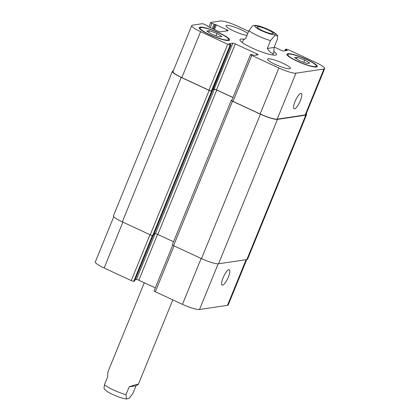 <?xml version="1.0" encoding="UTF-8"?>
<svg xmlns="http://www.w3.org/2000/svg" width="420" height="420" viewBox="0 0 420 420"><rect width="100%" height="100%" fill="white"/><g stroke="black" fill="none" stroke-linecap="round" stroke-linejoin="round"><path stroke-width="0.63" d="M144.296 282.755L107.903 371.931L107.651 376.834L104.438 384.709L104.018 388.51C105.336 390.274 107.352 391.823 110.066 393.162C116.382 396.365 121.842 398.307 126.446 398.995L125.984 394.711L129.203 386.836L135.991 385.822L132.778 393.703L129.129 398.417L126.446 399M129.203 386.836C135.287 384.725 138.332 383.896 138.343 384.353L135.991 385.822M272.743 33.752A8.731 1.46 -157.8 0 1 263.456 31.096A8.731 1.46 -157.8 0 1 257.024 26.906A8.731 1.46 -157.8 0 1 265.666 28.854A8.731 1.46 -157.8 0 1 273.194 33.506A8.731 1.46 -157.8 0 1 272.743 33.752M273.52 55.083A19.724 3.297 22.2 0 0 272.906 54.611M242.466 42.189A19.724 3.297 22.2 0 0 241.7 42.1M274.055 51.555A19.724 3.297 -157.8 0 1 276.486 54.542A19.724 3.297 -157.8 0 1 256.977 50.143A19.724 3.297 -157.8 0 1 239.957 39.638A19.724 3.297 -157.8 0 1 240.986 39.086A19.724 3.297 -157.8 0 1 244.246 39.275M267.288 48.468L270.501 40.593L274.827 35.579L277.709 35.779L277.289 39.58L274.076 47.46L267.288 48.468C270.58 53.204 272.758 54.5 273.824 52.364L274.076 47.46M255.449 25.321L252.599 25.872L248.95 30.587L245.737 38.467L243.385 39.942L242.314 42.567M300.342 100.711A8.495 2.273 -65.1 0 1 294.116 108.811A8.495 2.273 -65.1 0 1 295.627 100.149A8.495 2.273 -65.1 0 1 301.271 93.403A8.495 2.273 -65.1 0 1 300.342 100.711M228.391 277.022A8.495 2.273 -65.1 0 1 222.164 285.122A8.495 2.273 -65.1 0 1 223.681 276.46A8.495 2.273 -65.1 0 1 229.32 269.714A8.495 2.273 -65.1 0 1 228.391 277.022M172.715 245.201L154.072 290.881A2.053 0.341 22.2 0 0 155.332 291.753L182.448 304.343A14.385 2.405 22.2 0 0 199.511 309.508L227.477 305.345A14.385 2.405 22.2 0 0 228.228 304.946L246.734 259.591M135.135 279.678L136.411 279.489A2.053 0.341 -157.8 0 1 138.847 280.229L155.305 287.868M113.794 216.652L95.33 261.896A14.385 2.405 22.2 0 0 104.155 267.997L131.271 280.586A2.053 0.341 22.2 0 0 133.707 281.321L134.505 281.137M219.34 36.913L211.759 34.188L206.771 31.08L209.365 30.692L216.946 33.416L221.933 36.529L219.34 36.913M216.946 33.416L216.006 35.716M209.365 30.692L208.714 32.288M307.083 63.488L299.502 60.764L294.509 57.65L297.103 57.267L304.684 59.992L309.677 63.1L307.083 63.488M304.684 59.992L303.749 62.286M297.103 57.267L296.452 58.863M227.819 40.052A15.409 2.578 22.2 0 0 228.622 39.627A15.409 2.578 22.2 0 0 215.323 31.416A15.409 2.578 22.2 0 0 200.083 27.982A15.409 2.578 22.2 0 0 211.433 35.369A15.409 2.578 22.2 0 0 227.819 40.052M228.716 40.472A16.438 2.751 -157.8 0 1 211.239 35.474A16.438 2.751 -157.8 0 1 199.133 27.594A16.438 2.751 -157.8 0 1 215.392 31.259A16.438 2.751 -157.8 0 1 229.572 40.016A16.438 2.751 -157.8 0 1 228.716 40.472M315.562 66.628A15.409 2.578 22.2 0 0 316.36 66.197A15.409 2.578 22.2 0 0 303.067 57.992A15.409 2.578 22.2 0 0 287.826 54.553A15.409 2.578 22.2 0 0 299.171 61.94A15.409 2.578 22.2 0 0 315.562 66.628M316.459 67.043A16.438 2.751 -157.8 0 1 298.977 62.045A16.438 2.751 -157.8 0 1 286.876 54.164A16.438 2.751 -157.8 0 1 303.13 57.829A16.438 2.751 -157.8 0 1 317.31 66.586A16.438 2.751 -157.8 0 1 316.459 67.043M248.656 31.322L237.552 26.166A14.385 2.405 22.2 0 0 220.49 21L210.803 22.444A2.053 0.341 22.2 0 0 210.698 22.496A2.053 0.341 22.2 0 0 211.958 23.373L216.384 24.911L226.889 29.789A2.053 0.341 -157.8 0 1 228.149 30.66A2.053 0.341 -157.8 0 1 228.044 30.718L220.343 31.868A2.053 0.341 -157.8 0 1 217.907 31.127L207.401 26.25L206.797 25.457L204.645 24.46A2.053 0.341 22.2 0 0 202.209 23.72L192.523 25.163A14.385 2.405 22.2 0 0 191.772 25.562A14.385 2.405 22.2 0 0 200.603 31.668L227.714 44.252A2.053 0.341 22.2 0 0 230.155 44.993L230.963 44.856L229.058 43.738L232.853 43.16A2.053 0.341 -157.8 0 1 235.289 43.895L256.841 53.902A2.053 0.341 -157.8 0 1 258.101 54.773A2.053 0.341 -157.8 0 1 257.995 54.831L254.242 55.388L251.396 54.38L250.625 54.495A2.053 0.341 22.2 0 0 250.52 54.553A2.053 0.341 22.2 0 0 251.78 55.424L278.896 68.014A14.385 2.405 22.2 0 0 295.953 73.18L323.925 69.017A14.385 2.405 22.2 0 0 324.671 68.617A14.385 2.405 22.2 0 0 315.845 62.512L288.729 49.922A2.053 0.341 22.2 0 0 286.293 49.187L285.479 49.324L287.385 50.437L283.589 51.02A2.053 0.341 -157.8 0 1 281.153 50.279L274.234 47.072M247.007 35.359A12.327 2.063 -157.8 0 1 233.793 31.028A12.327 2.063 -157.8 0 1 226.034 25.709A12.327 2.063 -157.8 0 1 235.3 27.337A12.327 2.063 -157.8 0 1 247.769 33.485M289.774 68.812A12.327 2.063 -157.8 0 1 276.665 65.063A12.327 2.063 -157.8 0 1 267.582 59.157A12.327 2.063 -157.8 0 1 279.778 61.903A12.327 2.063 -157.8 0 1 290.414 68.471A12.327 2.063 -157.8 0 1 289.774 68.812M212.2 90.762L211.402 90.946A2.053 0.341 -157.8 0 1 208.96 90.206L181.844 77.621A14.385 2.405 -157.8 0 1 173.019 71.516L191.772 25.562M324.671 68.617L305.918 114.571A14.385 2.405 -157.8 0 1 305.172 114.97L277.2 119.133A14.385 2.405 -157.8 0 1 260.143 113.967L233.027 101.377A2.053 0.341 -157.8 0 1 231.767 100.506L250.52 54.553M232.995 97.487L216.536 89.849A2.053 0.341 22.2 0 0 214.1 89.114L212.825 89.302M306.206 113.862A14.385 2.405 -157.8 0 1 306.526 114.755A14.385 2.405 -157.8 0 1 305.781 115.154L277.489 119.364A14.385 2.405 -157.8 0 1 260.426 114.198L232.507 101.236A2.053 0.341 -157.8 0 1 231.247 100.364A2.053 0.341 -157.8 0 1 231.352 100.306L231.877 100.228M232.969 97.555L216.767 90.038A2.053 0.341 22.2 0 0 214.331 89.297L212.73 89.534M230.963 44.856L212.41 90.998L211.596 91.135A2.053 0.341 -157.8 0 1 209.16 90.4L181.235 77.432A14.385 2.405 -157.8 0 1 172.41 71.332A14.385 2.405 -157.8 0 1 173.156 70.933L173.266 70.917M154.088 233.919L155.395 233.72A2.053 0.341 -157.8 0 1 157.831 234.46L173.544 241.752M231.247 100.364L172.305 244.787A2.053 0.341 22.2 0 0 173.565 245.658L201.49 258.62A14.385 2.405 22.2 0 0 218.552 263.786L246.845 259.576A14.385 2.405 22.2 0 0 247.59 259.177L306.526 114.755M172.41 71.332L113.474 215.754A14.385 2.405 22.2 0 0 122.299 221.86L150.224 234.822A2.053 0.341 22.2 0 0 152.659 235.562L153.458 235.379M125.984 394.711A16.438 2.751 -157.8 0 1 104.438 384.709M255.549 27.174A11.093 1.859 22.2 0 0 271.446 34.288A11.093 1.859 22.2 0 0 271.142 30.97A11.093 1.859 22.2 0 0 255.413 25.709A11.093 1.859 22.2 0 0 255.549 27.174M248.95 30.587A16.438 2.751 22.2 0 0 270.501 40.593M305.172 114.97L323.925 69.017M285.553 50.726L285.983 49.676M286.692 50.557L286.881 50.09M210.247 27.568L211.958 23.373M212.399 28.571L214.111 24.371M213.318 28.996L215.087 24.665M213.575 29.117L215.408 24.617M214.494 29.542L216.384 24.911M226.412 30.965L226.889 29.789M207.144 26.119L207.26 25.83M181.844 77.621L200.603 31.668M208.96 90.206L227.714 44.252M211.402 90.946L230.155 44.993M212.168 90.83L230.921 44.877M214.1 89.114L232.853 43.16M216.536 89.849L235.289 43.895M256.363 55.073L256.841 53.902M233.027 101.377L251.78 55.424M260.143 113.967L278.896 68.014M277.2 119.133L295.953 73.18M246.115 259.686L227.477 305.345M122.876 222.128L104.155 267.997M149.993 234.712L131.271 280.586M152.387 235.552L133.707 281.321M153.137 235.489L134.479 281.206M155.069 233.772L136.411 279.489M157.573 234.344L138.847 280.229M174.053 245.884L155.332 291.753M201.169 258.473L182.448 304.343M218.153 263.823L199.511 309.508M305.781 115.154L246.845 259.576M277.489 119.364L218.552 263.786M260.426 114.198L201.49 258.62M232.507 101.236L173.565 245.658M216.767 90.038L157.831 234.46M214.331 89.297L155.395 233.72M212.368 91.019L153.431 235.447M211.596 91.135L152.659 235.562M209.16 90.4L150.224 234.822M181.235 77.432L122.299 221.86M172.82 299.869L138.343 384.353M277.709 35.779C276.712 34.151 274.229 32.361 270.254 30.403C263.608 27.332 258.615 25.631 255.281 25.3M272.753 54.989L273.824 52.364M200.083 27.982L199.721 28.864M228.622 39.627L228.26 40.509M287.826 54.553L287.464 55.44M316.36 66.197L315.998 67.085M285.479 49.324L284.865 50.831M210.698 22.496L208.887 26.938M207.302 25.809L207.17 26.135M153.169 235.484L134.521 281.185M153.473 235.421L212.41 90.998"/></g></svg>
